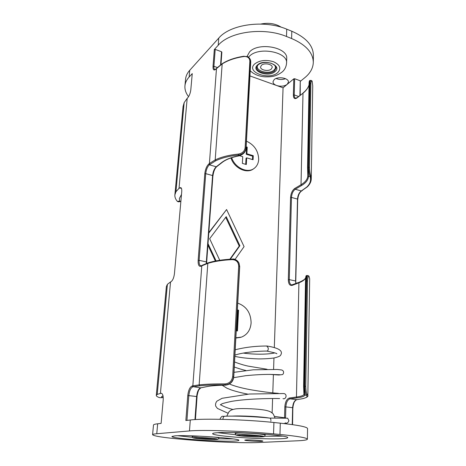 <?xml version="1.0" encoding="UTF-8"?>
<svg xmlns="http://www.w3.org/2000/svg" width="466" height="466" viewBox="0 0 466 466"><rect width="100%" height="100%" fill="white"/><g stroke="black" fill="none" stroke-linecap="round" stroke-linejoin="round"><path stroke-width="0.7" d="M234.683 441.063C237.38 440.923 238.755 440.69 238.819 440.353C241.289 438.483 187.431 434.656 174.867 435.867L171.942 436.496C170.847 438.454 220.016 441.972 234.683 441.063M261.601 441.331L262.888 441.121C263.389 440.615 250.003 439.683 245.961 439.945L244.772 440.149C244.365 440.661 257.418 441.57 261.601 441.331M235.86 337.792L241.429 337.128C247.3 334.716 250.533 329.951 251.116 322.822C250.813 312.814 246.351 306.249 237.73 303.139M231.672 157.712C234.969 167.876 247.65 173.707 254.244 168.337C256.97 166.228 258.449 163.24 258.682 159.366C258.374 150.902 254.302 144.833 246.462 141.157M281.784 438.698C263.727 439.788 211.529 436.042 212.647 433.648C212.682 433.258 214.086 432.955 216.853 432.745C232.418 431.271 290.37 435.372 287.685 437.679C287.598 438.162 285.629 438.506 281.784 438.698M282.623 436.159L264.566 436.293M235.674 434.737L217.791 432.681M274.154 79.622L272.994 81.76C273.029 83.35 274.235 84.596 276.606 85.505C280.759 86.705 284.289 86.321 287.19 84.352L288.431 82.127C288.955 78.008 277.812 76.034 274.154 79.622M285.553 78.702C282.361 79.832 279.21 79.756 276.105 78.486M279.967 434.469L273.554 433.858C244.93 431.067 202.337 429.658 189.476 430.945L156.762 433.735C154.025 433.974 152.632 434.306 152.592 434.72C153.838 436.17 164.242 437.743 183.79 439.444L189.237 439.904C213.003 441.943 243.968 443.172 257.692 442.543L297.436 440.795C303.89 440.51 307.205 439.98 307.385 439.193C307.036 437.819 297.896 436.246 279.967 434.469L280.299 423.169C298.124 425.103 307.205 426.903 307.554 428.569L307.385 439.193M220.575 64.821L221.519 51.732L215.199 49.402L213.911 66.3L217.331 67.518M221.519 51.732L221.793 52.268M249.98 75.946L283.054 87.818L274.317 347.549M284.545 417.519L284.837 406.882C285.233 401.832 286.776 398.867 289.468 397.999L296.446 397.026L298.91 282.792L292.298 285.349C289.765 285.874 288.437 283.975 288.314 279.658L290.563 197.479C290.901 193.326 292.293 190.326 294.728 188.48L301.024 184.728L302.999 93.194L296.999 97.936C294.693 99.398 293.481 98.425 293.359 95.017L293.801 78.818L283.054 87.818M293.801 78.818L294.652 78.725L294.221 94.93L298.584 96.485M299.929 95.419L300.273 80.799L294.652 78.725M300.273 80.799L300.215 95.192M313.298 62.409C313.111 52.687 305.877 44.73 291.6 38.521L291.809 31.228C306.028 37.49 313.222 45.54 313.408 55.378L313.298 62.409C313.082 68.106 310.292 73.162 304.927 77.589L300.541 81.183M291.6 38.521L286.497 36.488C263.82 26.9 229.616 31.665 218.222 45.26L214.325 49.513L215.199 49.402M189.476 430.945L190.291 420L185.858 420.513L187.769 395.605C188.392 390.199 189.854 386.996 192.155 385.988L192.837 385.842L201.784 265.847L201.126 266.197C198.982 266.878 197.992 264.944 198.143 260.383L204.795 173.719C205.32 169.339 206.648 166.1 208.774 164.003L209.409 163.496L216.486 68.508L215.88 69.143C213.882 70.855 212.933 69.941 213.026 66.405L214.325 49.513M218.222 45.26L218.752 38.107L189.732 70.284L189.12 77.018L192.254 73.605L190.815 89.734C190.361 93.148 189.33 95.845 187.711 97.819L187.186 98.355L179.026 188.34L180.691 187.571C181.559 187.949 181.909 189.342 181.734 191.742L174.453 273.554C173.923 277.649 172.804 280.351 171.086 281.656L170.533 281.953L160.421 393.421L161.382 393.292C162.82 393.846 163.42 396.147 163.187 400.189L161.12 423.384L157.665 423.786L156.762 433.735M190.291 420C203.118 418.276 245.471 419.47 273.921 422.505L273.554 433.858M291.809 31.228L286.736 29.172L286.497 36.488M218.752 38.107C230.117 24.348 264.17 19.496 286.736 29.172M189.12 77.018C186.633 79.773 185.241 82.698 184.95 85.791L185.567 79.168C185.858 76.034 187.25 73.075 189.732 70.284M274.142 352.692L274.13 353.059M273.967 357.993L273.583 369.322M273.402 374.716L272.796 392.844M272.604 398.517L272.121 412.928M280.299 423.169L273.921 422.505M208.879 232.522L226.593 209.537L244.073 246.625L235.015 259.463M207.964 245.233L215.356 261.036M235.848 338.048L240.619 337.378M230.967 157.951C234.136 168.214 246.945 174.214 253.597 168.791L253.859 168.605M208.459 262.841L208.162 262.841C214.506 260.844 222.573 259.591 232.377 259.09L232.464 259.125C235.365 259.119 237.503 260.36 238.872 262.853L239.594 266.348L233.635 376.65C232.843 381.706 230.018 384.444 225.16 384.869L224.944 383.908C229.348 383.541 231.922 381.072 232.674 376.499L238.685 266.115C238.429 262.003 236.256 259.842 232.179 259.626C222.294 260.133 214.168 261.385 207.813 263.383L201.784 265.847L202.081 265.34L201.126 266.197M305.743 386.297C305.894 390.735 306.372 393.45 307.187 394.428L306.401 395.203C305.451 394.102 304.904 391.096 304.758 386.18L306.599 280.812C306.756 277.573 307.205 275.808 307.939 275.523L306.686 275.604L306.028 280.847L304.158 386.18L304.7 395.197C304.438 396.31 301.892 397.201 297.058 397.871L290.068 398.832L296.854 399.665L302.9 398.616C306.715 397.679 307.88 396.543 306.401 395.203L304.7 395.197L303.937 394.37L303.605 386.262L305.743 386.297L307.525 280.975L305.504 281.033L303.605 386.262L303.943 394.265M309.086 276.519L309.68 278.808L309.086 276.519C308.329 275.703 307.81 277.188 307.525 280.975M305.51 281.004L306.034 276.466M244.236 56.339L247.487 56.625C248.104 56.345 250.702 59.444 250.516 60.114L245.972 148.095C245.297 152.038 242.803 154.363 238.505 155.067L238.324 154.089C242.221 153.448 244.487 151.345 245.133 147.78L249.852 61.18C249.607 57.935 247.656 56.386 244.003 56.526C235.161 57.831 227.839 60.33 222.037 64.028L215.88 69.143M307.822 175.892L307.554 167.51L308.043 167.224L308.504 176.532C308.236 179.911 305.923 182.899 301.572 185.503L295.263 189.243L301.31 190.961L306.768 187.064C310.216 183.761 311.3 180.191 310.018 176.346C309.203 174.22 308.719 171.156 308.579 167.154L310.041 83.507C310.111 81.585 310.373 80.536 310.839 80.362L309.954 80.513L309.529 83.595L308.043 167.224L309.453 167.364C309.599 170.993 310.018 173.766 310.717 175.682L310.018 176.346L308.504 176.532L307.822 175.892C307.566 179.224 305.3 182.165 301.024 184.728L301.572 185.503M310.717 175.682L311.259 178.874L312.733 85.808L312.232 81.882C311.562 80.204 311.113 80.828 310.869 83.746L309.453 167.364M239.087 155.755L238.778 155.813C242.914 154.852 245.343 152.365 246.065 148.369L250.725 61.862L250.516 60.114M225.62 385.132L225.497 385.137C230.157 384.654 232.907 381.858 233.751 376.749L239.693 266.54L238.883 262.871M239.6 155.731L242.745 156.663L242.372 163.374L246.316 164.527L246.671 157.834L253.073 159.739L253.271 155.702L252.63 156.174L246.252 154.263L246.601 147.658L246.124 147.512M253.271 155.702L246.887 153.786L246.252 154.263M252.461 159.553L252.63 156.174M246.671 157.834L246.031 158.306L245.71 164.347M246.887 153.786L247.236 147.174L246.601 147.658M247.236 147.174L246.159 146.842M236.239 330.778L237.444 330.982L238.557 310.17L237.345 310.327M238.557 310.17L237.363 309.948M236.78 330.872L237.876 310.426M219.748 260.284L209.653 238.714L226.214 216.649L239.897 245.71L239.239 246.06L225.707 217.325M229.866 259.23L239.239 246.06M230.297 259.207L239.897 245.71M208.844 233.006L226.593 209.537M208.069 243.759L216.084 260.896M184.95 85.791C184.653 89.536 185.858 93.165 188.567 96.672M152.592 434.72L153.489 425.033C153.535 424.526 154.933 424.112 157.665 423.786M184.163 102.631L175.938 191.736L174.878 194.87L183.068 106.545L184.163 102.631L187.186 98.355M175.938 191.736L179.026 188.34M167.393 284.324L157.234 394.411L156.285 395.395L166.379 286.538L167.393 284.324L170.533 281.953M157.234 394.411L160.421 393.421M174.878 194.87C174.698 197.06 175.519 199.221 177.325 201.359L179.725 201.079L180.301 201.603L180.913 201.027M181.495 194.439L179.352 198.551L179.725 201.079M156.285 395.395C156.25 396.112 157.31 396.857 159.465 397.638L162.29 397.708L163.17 396.793M162.989 395.727L161.51 396.805L162.098 397.655M180.255 201.609L178.35 201.825L177.325 201.359M162.232 397.708L159.465 397.638M177.89 435.722L192.365 437.3M218.519 438.809L233.041 438.908M216.603 68.24L222.189 63.72C227.996 60.021 235.301 57.516 244.108 56.217L244.003 56.526M238.877 262.853C236.571 259.83 234.41 258.578 232.377 259.09L232.179 259.626M246.054 148.485L246.071 148.427C245.605 152.114 243.235 154.595 238.953 155.877L238.953 155.877C231.555 157.333 225.987 159.5 222.247 162.384L221.764 162.465C225.655 159.483 231.322 157.263 238.778 155.813L238.505 155.067C229.295 155.994 221.694 157.904 215.706 160.787L209.356 164.818L216.224 166.77L221.764 162.465M309.022 276.21L307.939 275.523M269.657 418.101L269.826 418.101C270.449 418.212 270.816 418.946 270.927 420.297L270.927 420.676M266.727 346.022L268.218 347.863C268.352 349.686 267.997 350.747 267.152 351.049L266.779 351.061M243.485 434.778C245.273 435.238 253.539 435.733 256.253 435.535L256.772 435.489M240.776 434.801C244.306 435.471 255.467 436.083 259.288 435.815L259.469 435.803M270.798 421.683L270.653 422.179M200.036 437.667L210.871 438.29M213.3 438.547C208.046 438.576 202.809 438.273 197.59 437.644M261.414 65.339L260.593 66.935C260.179 70.191 268.573 71.799 271.334 69.009L272.196 67.366C272.627 64.116 264.111 62.502 261.414 65.339M260.82 24.051C268.643 22.473 275.47 23.539 281.318 27.261M247.027 56.456L249.572 51.901C258.554 41.754 288.25 47.357 286.701 58.716L286.561 63.137C288.11 51.866 258.327 46.291 249.327 56.357L248.541 57.219M307.56 167.463L309.057 83.944L310.041 83.507L310.869 83.746M193.495 386.739L200.642 387.846L206.636 386.634C210.859 385.801 217.15 385.3 225.497 385.137L225.16 384.869C214.791 384.776 206.316 385.085 199.722 385.801L193.495 386.739L192.837 385.842L199.145 384.881L207.813 263.383L208.162 262.841L202.081 265.34M209.991 164.312L209.409 163.496L215.193 159.914L222.189 63.72M284.382 423.611L284.394 423.215M297.506 199.093L291.471 197.421L289.27 279.629L295.59 280.981L297.506 199.093C297.803 195.33 299.073 192.621 301.31 190.961L301.659 190.92C299.516 192.411 298.228 195.213 297.797 199.314L297.506 199.093M292.234 424.596L292.631 407.698L285.856 406.905L285.571 417.641M285.431 422.779L285.408 423.728M194.957 419.598L196.623 396.531L188.817 395.622L186.93 420.39M212.583 175.548L205.733 173.649L199.122 260.348L206.345 261.892L212.583 175.548C213.044 171.581 214.255 168.651 216.224 166.77L216.702 166.688C214.803 168.424 213.55 171.476 212.962 175.839L212.583 175.548M199.722 385.801L199.145 384.881C205.821 384.141 214.424 383.821 224.944 383.908M239.687 266.622L238.685 266.115M232.674 376.499L233.751 376.749C233.268 381.561 230.536 384.351 225.567 385.143C217.232 385.306 210.999 385.801 206.869 386.623L206.636 386.634M307.187 394.428L307.834 395.517L309.68 278.808M305.696 277.893C304.805 279.751 302.539 281.388 298.91 282.792L299.224 282.262L291.745 284.93M303.616 386.25L305.504 281.033C305.585 276.973 305.976 275.161 306.686 275.604M297.058 397.871L296.446 397.026C301.193 396.356 303.686 395.471 303.937 394.37M215.706 160.787L215.193 159.914C221.268 156.978 228.981 155.032 238.324 154.089M250.72 62.007L249.852 61.18M245.133 147.78L246.071 148.427L250.667 60.772M309.04 84.911C308.125 87.969 306.11 90.73 302.999 93.194L297.133 97.627L295.56 98.169M294.728 188.48L295.263 189.243C293.044 190.914 291.78 193.64 291.471 197.421L290.563 197.479M213.026 66.405L213.911 66.3C213.795 68.118 214.08 69.201 214.779 69.539L215.991 68.875M293.359 95.017L294.221 94.93C294.197 96.678 294.623 97.749 295.485 98.145M208.774 164.003L209.356 164.818C207.417 166.717 206.205 169.665 205.733 173.649L204.795 173.719M295.863 283.561L295.59 280.981L296.096 283.474M288.314 279.658L289.27 279.629C289.275 282.582 290.056 284.342 291.605 284.901M292.631 407.698C292.968 403.119 294.378 400.445 296.854 399.665L296.999 399.659C296.656 399.484 295.893 400.073 294.716 401.424C294.11 402.152 293.563 403.777 293.067 406.3L292.957 407.779L292.631 407.698M289.468 397.999L290.068 398.832C287.615 399.618 286.211 402.309 285.856 406.905L284.837 406.882M196.99 396.677L196.623 396.531C197.176 391.644 198.516 388.749 200.642 387.846L201.027 387.764M192.155 385.988L192.813 386.885C190.716 387.794 189.382 390.712 188.817 395.622L187.769 395.605M206.321 263.471L206.345 261.892L206.753 262.119L206.712 263.331M198.143 260.383L199.122 260.348C198.959 263.465 199.506 265.288 200.764 265.801L201.423 265.69M181.449 188.404L179.561 187.909M161.661 393.38L160.991 393.298M212.886 175.962L206.671 262.207M233.746 376.796L239.705 266.581L239.011 263.109M292.298 285.349L292.607 284.825M296.999 97.936L297.133 97.627M311.259 178.874C311.183 181.763 309.843 184.449 307.245 186.93L306.768 187.064M307.245 186.93L302.05 190.53M297.687 199.454L295.782 281.254M307.834 395.517C308.399 396.467 306.832 397.492 303.133 398.593L302.9 398.616M297.104 399.63L303.075 398.611M292.84 407.814L292.566 424.643M224.804 416.243L224.699 416.243C223.715 416.435 223.144 417.239 222.981 418.66L223.004 419.353M270.006 418.153C261.245 416.61 241.318 415.538 232.225 416.115M235.243 432.588L235.19 433.526L237.066 433.135C243.619 432.57 266.039 434.178 265.154 435.133L265.189 434.195M261.781 436.863C271.55 436.421 246.392 434.085 238.213 434.702C229.354 435.221 253.615 437.417 261.781 436.863M239.716 434.842C246.869 434.3 268.812 436.339 260.325 436.729C253.184 437.219 231.928 435.291 239.716 434.842M216.364 439.455C217.995 439.485 218.822 438.995 218.851 437.988C218.671 437.65 216.183 437.265 211.401 436.828M199.698 436.153L192.143 436.45L192.184 435.856M194.473 437.568C200.887 437.073 224.041 439.106 216.189 439.455C209.747 439.904 187.373 437.976 194.473 437.568M214.843 439.339C221.665 439.03 201.469 437.259 195.86 437.69C189.61 438.046 209.211 439.729 214.843 439.339M277.823 72.521C269.365 80.723 245.506 72.172 254.657 63.97C259.632 60.254 265.911 59.508 273.501 61.733C280.037 64.826 281.481 68.42 277.823 72.521M256.702 67.285C256.02 72.708 269.948 75.387 274.585 70.768L276.053 68.001C276.711 66.784 275.103 65.205 271.212 63.259C265.608 61.856 261.176 62.415 257.931 64.937L256.702 67.285M257.459 65.007C250.405 71.228 268.661 77.816 275.109 71.519C282.687 65.45 263.931 58.378 257.459 65.007M274.585 65.124C275.849 66.848 275.674 68.485 274.066 70.022C268.573 75.434 252.822 70.011 258.414 64.529M307.834 175.635L307.554 167.51L309.057 83.944C309.069 81.55 309.366 80.408 309.954 80.513M221.868 52.11L220.971 64.541M222.247 162.384L216.702 166.688M206.811 386.634L200.869 387.828M200.811 387.84L199.023 389.582C198.067 390.537 196.728 397.189 197.066 396.642L195.417 419.569M305.719 277.713L305.049 278.709C304.432 279.647 302.492 280.829 299.224 282.262M309.045 84.847C308.177 87.748 306.209 90.427 303.139 92.885M310.839 80.362C311.812 80.612 312.272 81.078 312.214 81.76L312.733 85.808M302.399 190.495L301.659 190.92M220.004 419.289L220.004 419.126C221.082 416.808 222.125 415.888 223.138 416.359L224.699 416.243C235.982 415.777 255.805 416.592 269.826 418.113M285.588 423.157C287.184 423.355 288.285 422.551 288.903 420.746L287.673 418.206L269.738 418.089M227.909 413.173L217.424 408.426L215.717 406.154C215.28 404.418 215.671 402.764 216.882 401.179L222.061 398.296L249.427 394.02L283.34 393.543C287.802 393.584 286.136 399.863 282.996 398.628M247.947 394.154C241.621 392.931 236.023 391.51 231.153 389.891L227.018 388.26L222.148 385.231M234.002 372.328L253.236 369.812L277.229 369.474L281.563 369.957C282.652 370.284 283.311 370.884 283.526 371.763C283.724 373.033 283.386 373.971 282.507 374.577L278.755 375.019L270.012 374.408M245.832 370.476C241.435 369.55 234.736 367.237 234.287 366.975M235.219 349.774C245.215 347.24 255.787 345.988 266.931 346.022L266.931 346.022M234.864 356.373C240.648 357.626 247.114 358.511 258.298 358.907C264.292 358.925 269.569 358.61 274.119 357.964C277.689 357.09 279.786 356.274 280.404 355.529C282.571 352.372 282.495 348.545 267.041 346.017M226.75 416.179L228.957 411.816L229.954 410.93C230.839 410.103 232.604 409.451 235.248 408.967C239.262 408.228 254.069 408.536 262.83 409.824C266.389 410.319 269.063 411.053 270.845 412.026C273.059 414.035 272.558 412.043 275.027 418.014M265.154 435.133C264.053 436.945 265.556 436.258 261.968 436.863M239.926 434.836C245.465 434.312 263.739 436.06 261.257 436.118M239.827 434.842L238.976 434.924M235.19 433.526C236.361 435.57 234.404 434.667 239.332 435.757C245.069 436.549 257.04 437.143 261.88 436.869M285.67 417.915L274.591 416.435M232.936 409.451C225.026 407.616 219.847 404.401 220.639 404.61M220.284 404.884L221.694 404.01C221.781 403.678 225.061 402.799 231.544 401.372C246.386 398.768 270.857 398.313 279.67 398.558M278.319 393.327C271.125 392.879 261.63 391.632 249.84 389.599C240.91 387.904 234.113 386.034 229.441 383.996M233.664 377.67L245.605 375.713C254.587 374.81 262.754 374.373 270.099 374.408L280.212 374.746M267.088 369.27L247.959 366.084C241.976 364.837 234.724 362.111 234.561 361.884M234.928 355.127C242.541 352.459 257.081 351.079 266.936 351.061M266.82 351.073C274.09 352.622 277.421 353.531 276.804 353.805M274.794 352.902C268.404 354.48 254.698 354.673 243.299 353.077M196.052 437.69C200.916 437.289 216.515 438.727 215.403 438.885M218.851 437.988L218.886 437.393M195.959 437.696L195.452 437.737M192.143 436.45C192.947 438.186 191.73 437.737 197.415 438.593C204.755 439.292 211.046 439.584 216.282 439.461M250.259 70.785C253.987 74.339 258.834 76.354 264.787 76.838C270.798 76.896 275.295 77.012 282.186 71.968C283.235 71.094 286.089 68.49 286.561 63.137"/></g></svg>
